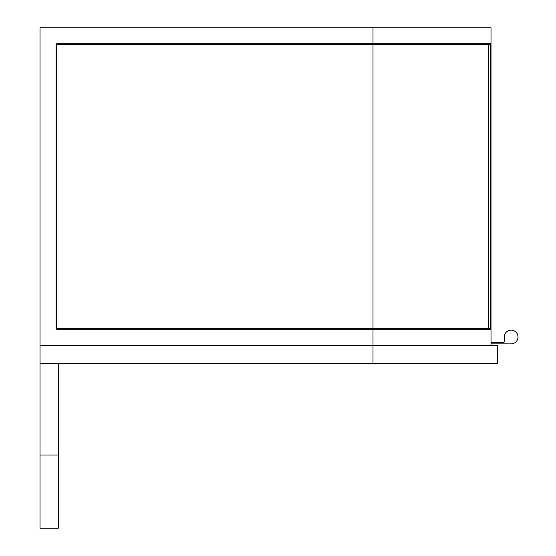 <?xml version="1.0" encoding="UTF-8"?>
<svg xmlns="http://www.w3.org/2000/svg" width="556" height="556" viewBox="0 0 556 556"><rect width="100%" height="100%" fill="white"/><g stroke="black" fill="none" stroke-linecap="round" stroke-linejoin="round"><path stroke-width="0.83" d="M491.011 345.241L491.011 27.8L40.011 27.8L40.011 345.241L497.418 345.241L497.418 363.534L40.011 363.534L40.011 345.241M488.724 44.265L488.265 44.723L56.934 44.723L56.934 328.77L490.545 328.77A0.459 0.459 90 0 1 491.004 329.228L491.011 43.806L490.552 44.265L373 44.265L490.552 44.265L490.552 328.311L490.545 328.77L488.717 328.77L488.265 328.311L491.011 328.311M491.004 329.228L373 329.228L373 44.265L56.476 44.265L56.476 328.311A0.459 0.459 0 0 0 56.934 328.77A0.459 0.459 0 0 1 56.476 328.311L488.265 328.311L488.265 44.723M56.934 44.723L56.017 43.806L491.011 43.806M40.011 455.017L40.011 363.534L58.31 363.534L58.31 455.017L40.011 455.017L40.011 528.2L58.31 528.2L58.31 455.017M491.011 342.496L503.361 342.496A0.917 0.917 0 0 0 504.278 341.579L504.278 337.005A6.86 6.86 0 0 1 511.138 330.146A6.86 6.86 0 0 1 517.997 337.005A6.86 6.86 0 0 1 511.138 343.865L491.011 343.865M503.361 342.496A0.917 0.917 0 0 0 504.278 341.579L504.278 337.005L504.278 341.579A0.917 0.917 0 0 1 503.361 342.496M56.017 43.806L56.017 328.311A0.917 0.917 0 0 0 56.934 329.228L373 329.228L373 363.534M373 27.8L373 44.265M56.934 328.77L56.934 329.228M56.017 328.311L56.476 328.311"/></g></svg>
